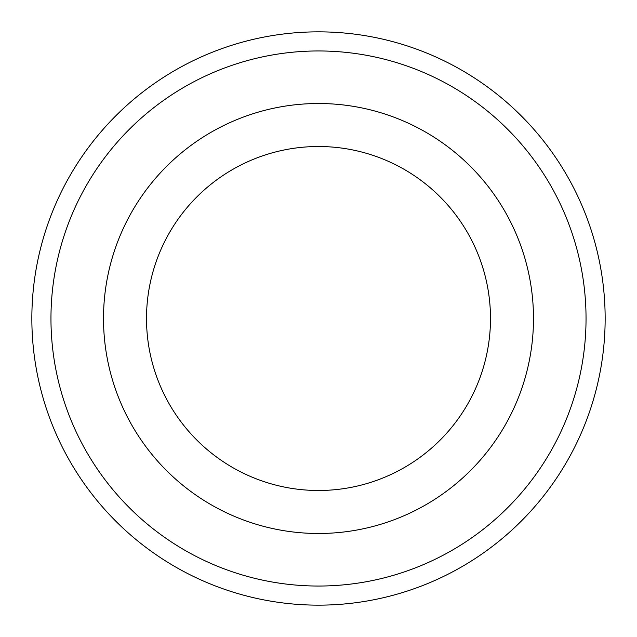 <?xml version="1.0" encoding="UTF-8"?>
<svg xmlns="http://www.w3.org/2000/svg" width="637" height="637" viewBox="0 0 637 637"><rect width="100%" height="100%" fill="white"/><g stroke="black" fill="none" stroke-linecap="round" stroke-linejoin="round"><path stroke-width="0.96" d="M31.85 318.5A286.65 286.65 0 0 0 318.5 605.15A286.65 286.65 0 0 0 605.15 318.5A286.65 286.65 0 0 0 318.5 31.85A286.65 286.65 0 0 0 31.85 318.5M490.49 318.5A171.99 171.99 0 0 0 318.5 146.51A171.99 171.99 0 0 0 146.51 318.5A171.99 171.99 0 0 0 318.5 490.49A171.99 171.99 0 0 0 490.49 318.5M103.513 318.5A214.988 214.988 0 0 0 318.5 533.487A214.988 214.988 0 0 0 533.487 318.5A214.988 214.988 0 0 0 318.5 103.513A214.988 214.988 0 0 0 103.513 318.5M50.96 318.5A267.54 267.54 0 0 0 318.5 586.04A267.54 267.54 0 0 0 586.04 318.5A267.54 267.54 0 0 0 318.5 50.96A267.54 267.54 0 0 0 50.96 318.5"/></g></svg>
